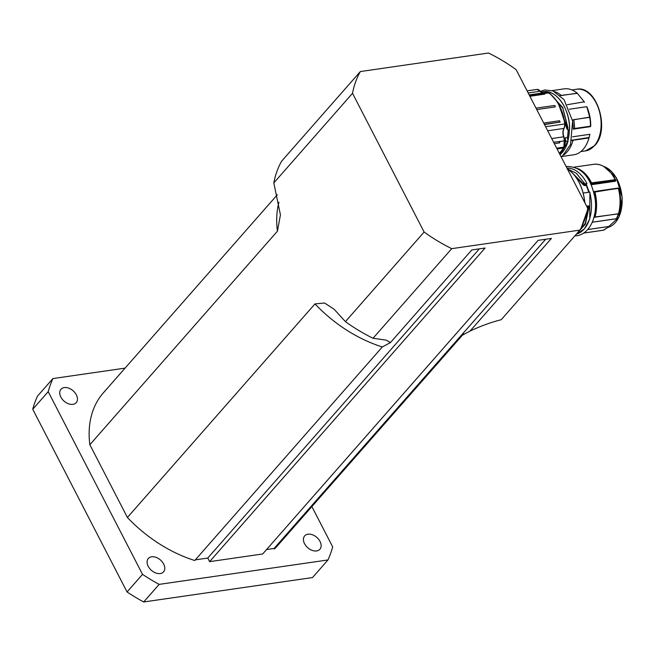 <?xml version="1.0" encoding="UTF-8"?>
<svg xmlns="http://www.w3.org/2000/svg" width="655" height="655" viewBox="0 0 655 655"><rect width="100%" height="100%" fill="white"/><g stroke="black" fill="none" stroke-linecap="round" stroke-linejoin="round"><path stroke-width="0.98" d="M424.121 232.034L352.521 93.305A136.142 92.273 -138.7 0 1 360.34 71.559L488.507 53.022A136.142 92.273 -138.7 0 1 516.14 69.643L587.74 208.364A136.142 92.273 -138.7 0 1 579.912 230.118L451.745 248.654A136.142 92.273 -138.7 0 1 424.121 232.034L345.414 321.638L334.132 309.242L324.536 303.003L314.981 303.912L127.406 517.466A115.861 78.526 41.3 0 0 194.764 560.508L382.34 346.953L390.454 342.573L471.813 249.94L485.085 248.024L209.608 561.646L262.68 553.974L538.148 240.344L551.412 238.428L470.053 331.062L461.939 335.442L274.363 548.996A115.861 78.526 41.3 0 0 277.491 545.721L463.666 333.763M304.55 543.691A10.136 6.869 -138.7 0 1 304.665 535.88A10.136 6.869 -138.7 0 1 312.41 534.75A10.136 6.869 -138.7 0 1 320.025 541.448A10.136 6.869 -138.7 0 1 319.902 549.258A10.136 6.869 -138.7 0 1 312.165 550.38A10.136 6.869 -138.7 0 1 304.55 543.691M151.616 556.807A10.136 6.869 -138.7 0 1 162.293 561.933A10.136 6.869 -138.7 0 1 163.553 571.872A10.136 6.869 -138.7 0 1 160.262 573.559A10.136 6.869 -138.7 0 1 149.586 568.434A10.136 6.869 -138.7 0 1 148.325 558.494A10.136 6.869 -138.7 0 1 151.616 556.807M76.332 394.842A10.136 6.869 -138.7 0 1 76.209 402.653A10.136 6.869 -138.7 0 1 68.472 403.775A10.136 6.869 -138.7 0 1 60.858 397.077A10.136 6.869 -138.7 0 1 60.98 389.267A10.136 6.869 -138.7 0 1 68.718 388.145A10.136 6.869 -138.7 0 1 76.332 394.842M143.691 601.978L159.149 584.383L327.959 559.959L312.5 577.563L143.691 601.978A166.55 112.889 41.3 0 1 127.054 591.973L32.75 409.26L48.208 391.657L142.52 574.37L127.054 591.973M125.056 368.135L52.916 378.565L37.458 396.169A166.55 112.889 41.3 0 0 32.75 409.26M327.959 559.959A166.55 112.889 41.3 0 0 332.674 546.868L311.878 506.577M52.916 378.565A166.55 112.889 41.3 0 0 48.208 391.657M142.52 574.37A166.55 112.889 41.3 0 0 159.149 584.383M274.363 548.996L274.093 548.464L266.56 549.553M209.608 561.646L207.758 558.06L195.337 559.853M127.406 517.466L89.858 444.72L277.433 231.166L280.43 214.865L273.815 182.917L352.521 93.305M277.343 194.756L103.392 392.803A115.861 78.526 41.3 0 0 89.858 444.72M579.912 230.118L501.206 319.722C491.225 322.219 480.835 326.002 470.053 331.062M345.414 321.638A136.142 92.273 41.3 0 0 373.039 338.258L451.745 248.654M390.454 342.573L386.155 340.125L373.039 338.258M360.34 71.559L281.634 161.163A136.142 92.273 41.3 0 0 273.815 182.917M545.681 239.255L274.093 548.464M479.345 248.851L207.758 558.06M590.556 126.587L590.556 126.587A4776.416 1349.726 5.8 0 0 590.736 125.997A31.137 19.822 -98.2 0 0 586.831 106.683L589.688 117.139L572.47 119.996M572.585 136.797L589.885 134.3L572.576 136.805M588.976 137.935L589.328 136.649A31.137 19.822 -98.2 0 0 589.885 134.291M560.279 95.491L577.407 93.354L584.514 102.205A31.137 19.822 -98.2 0 0 584.293 101.836A31.137 19.822 -98.2 0 0 584.293 101.828L567.295 104.694M573.215 127.954A33.454 21.296 -98.2 0 0 572.511 120.209L573.78 119.808M561.638 156.537L573.731 154.785A33.307 21.197 -98.2 0 0 588.976 137.943L589.091 137.501L571.872 140.203M573.019 140.244L588.976 137.943L589.885 134.3M569.572 129.624L569.621 129.6C570.259 109.189 556.21 89.113 543.167 91.749A33.454 21.296 81.8 0 1 569.572 129.624L569.351 129.895A32.791 20.87 81.8 0 1 568.032 140.195A32.791 20.87 81.8 0 1 567.975 140.391M568.073 140.923L567.901 140.088A32.791 20.87 -98.2 0 0 569.22 129.927M567.901 140.088L567.304 137.558A31.137 19.822 -98.2 0 0 568.147 129.911M567.492 138.27L567.672 139.147M567.91 140.096L568.106 141.005L565.895 141.349L568.057 141.038A33.454 21.296 81.8 0 1 560.017 154.654L568.106 141.005L567.623 139.147M564.495 139.359L564.929 137.902L567.304 137.558L564.929 137.902M559.206 105.152L566.943 129.027L567.574 129.485M569.457 129.78L568.614 129.903L569.588 129.584A33.307 21.197 -98.2 0 0 562.67 103.678M568.573 130.009L569.588 129.584M567.361 129.322L568.499 130.018M568.614 129.903L568.024 129.764M551.125 94.68L562.841 108.247L567.901 128.413A463.134 147.449 70.3 0 1 566.379 125.326L558.256 103.449M528.176 92.961L540.178 91.217A7.238 4.61 -98.2 0 0 541.98 92.961L542.422 92.895A7.238 4.61 -98.2 0 0 542.553 92.969M568.106 128.405L562.719 107.543L550.323 94.001M566.174 125.342L566.78 127.496A508.28 147.604 -110.4 0 0 567.729 129.428L566.559 127.537M566.943 129.027L567.68 129.395L567.164 128.994M559.501 153.655L562.563 149.528M564.111 146.401L565.74 141.554L564.135 145.811M565.019 137.894A1125.798 858.517 68.4 0 1 565.895 141.243L565.535 141.496A1139.111 857.551 -111.4 0 0 564.708 138.328M573.223 129.15L574.541 128.544A33.454 21.296 -98.2 0 0 573.837 120.012M563.824 154.809A33.454 21.296 -98.2 0 0 572.994 140.465L572.994 140.047M561.163 95.368L561.048 95.229A33.454 21.296 -98.2 0 0 554.687 91.643M574.541 128.495L590.483 126.186A33.307 21.197 -98.2 0 0 589.721 117.343L589.688 117.139M577.407 93.354L577.268 93.215A33.307 21.197 -98.2 0 0 564.192 88.851L552.1 90.603M529.486 95.491L544.559 93.493L544.813 94.123L529.887 96.285M529.175 94.901L546.704 92.363A5.797 3.684 81.8 0 1 548.677 92.895L544.559 93.493L544.813 94.123M555.219 106.806A0.868 0.589 41.3 0 0 554.195 105.52L536.019 108.149L554.195 105.52L555.235 106.135L554.941 106.953L536.756 109.582M555.235 106.135L554.941 106.953M543.699 123.042L559.476 120.757L560.156 122.051L544.518 124.622M553.581 142.192L560.107 141.505L559.517 142.888L554.335 143.642M544.608 94.156A1.302 0.827 81.8 0 1 543.896 93.575A1.13 0.745 125.5 0 0 544.272 93.436M586.618 206.194L588.845 205.957L586.577 206.112M576.94 233.499L585.398 224.076L588.804 208.29A1.179 0.843 -74.3 0 1 588.804 208.257A33.454 21.296 -98.2 0 0 588.845 205.957L587.281 207.471M589.901 192.185L589.737 219.007L584.325 228.98L576.351 234.179A33.454 21.296 81.8 0 0 589.672 192.136L583.187 193.069M588.084 206.358L588.575 205.817M572.757 173.329L582.819 184.399A42.698 32.455 39.5 0 1 583.842 185.299L586.2 185.463A31.284 19.912 81.8 0 1 588.714 192.275A30.629 19.494 -98.2 0 0 587.011 187.314M586.331 214.472L582.418 225.238M567.32 168.793L576.326 173.264L583.875 182.565A7582.411 5163.725 177.1 0 0 583.163 183.564L582.451 183.965M584.825 185.66L584.85 184.923A8528.247 3631.295 -31.1 0 1 585.595 183.875L585.103 183.687A45.211 34.379 -139.7 0 0 584.063 182.786L583.875 182.565M585.595 183.875L586.97 183.678L586.217 184.718L584.375 184.71L583.842 185.299M566.96 168.106A33.454 21.296 81.8 0 1 586.97 183.678M585.103 183.687A8227.717 3772.088 151.3 0 0 584.375 184.71A43.066 32.734 -139.8 0 0 583.343 183.793L582.819 184.399M586.2 185.463L586.217 184.718M584.063 182.786A8043.809 4890.697 -14.2 0 0 583.343 183.793L570.71 171.397M590.663 183.425L615.037 179.904A7309.096 3112.183 -31.1 0 1 615.397 180.502L615.684 180.403A6994.548 2948.008 139.2 0 0 615.119 179.486A33.225 21.148 -98.2 0 0 613.285 176.179L613.858 177.104A31.456 20.018 81.8 0 1 615.684 180.403L615.905 180.452A31.284 19.912 -98.2 0 0 611.328 173.329M594.011 217.108L618.402 213.866L616.846 217.722L618.541 213.718L594.896 217.19M616.846 217.722L618.443 213.784A33.307 21.197 81.8 0 0 618.328 188.37L593.954 191.727M592.292 222.201L616.535 218.672M618.345 188.222L618.435 188.37A4056.104 1018.091 -27.2 0 1 618.795 188.894A31.456 20.018 81.8 0 1 618.942 212.269L618.541 213.718A33.225 21.148 -98.2 0 0 618.656 213.325A33.225 21.148 -98.2 0 0 618.435 188.37L594.797 191.768M603.312 230.241L583.875 233.049L603.722 230.167A33.307 21.197 81.8 0 1 603.312 230.241L609.248 226.458L603.869 230.061M587.789 229.553L609.412 226.393L608.233 227.105M594.986 217.059L593.807 217.878M594.052 216.969L594.396 216.993A33.454 21.296 -98.2 0 0 594.265 192.136L593.807 192.243M618.197 188.19L593.831 191.719A0.581 0.581 0 0 0 593.684 191.759A0.581 0.426 54 0 1 593.725 191.759L594.928 192.046L618.099 188.239M618.795 188.894L617.739 188.124L593.643 191.612M615.037 179.904L591.481 183.023L591.391 182.565L590.728 182.663L590.687 183.474M615.111 179.732L591.481 182.868M590.941 184.039L615.397 180.502L615.372 181.247L615.905 180.452M577.595 168.491A33.454 21.296 81.8 0 1 591.391 182.565M594.928 192.046A33.454 21.296 81.8 0 1 595.059 216.895M461.939 335.442A115.861 78.526 41.3 0 0 463.355 334.025M314.981 303.912A115.861 78.526 41.3 0 0 382.34 346.953M278.932 202.256A115.861 78.526 41.3 0 0 277.433 231.166M576.556 89.26C596.73 84.863 610.599 129.641 594.765 145.566L585.472 150.896A31.137 19.822 -98.2 0 0 594.29 145.803A31.137 19.822 -98.2 0 0 601.126 124.499A31.137 19.822 -98.2 0 0 576.556 89.26L571.962 89.923M586.831 106.683L569.424 109.205M574.443 128.92L590.507 126.595M561.269 151.166L563.611 147.989A202.755 129.051 81.8 0 1 559.362 153.385M571.758 140.645L572.994 140.465M561.048 95.229L560.123 95.36M574.541 128.544L573.223 128.74M573.715 119.652L589.721 117.343M577.268 93.215L561.269 95.532M527.087 90.857L536.191 89.538A36.639 23.318 81.8 0 1 537.141 89.432L527.103 90.881M561.155 156.856L562.457 155.947L570.513 144.526L572.65 121.159L564.045 99.642L552.91 90.881L544.796 89.972L540.424 91.299L537.166 89.432A0.581 0.45 -94.5 0 0 537.141 89.432A5.797 3.684 81.8 0 1 540.178 91.217L540.4 91.528M549.005 93.354L548.677 92.895A36.639 23.318 81.8 0 1 564.716 123.959L545.599 126.726M547.695 130.779L563.939 128.429A7.238 4.61 -98.2 0 0 563.685 136.821L551.707 138.557M564.79 123.926L564.716 123.959A5.797 3.684 81.8 0 1 563.939 128.429L564.151 128.306C562.85 130.763 562.776 133.612 563.914 136.862L563.685 136.821A5.797 3.684 81.8 0 1 564.274 140.907A72.41 46.087 -98.2 0 0 563.881 147.113L556.66 148.153M560.107 141.505L564.487 140.8L563.881 147.113A1.449 0.925 81.8 0 1 563.611 147.989L557.069 148.931M563.824 147.531L563.955 146.941M564.348 140.686L563.816 137.018M564.151 128.044L564.921 123.918C562.94 109.827 557.601 99.503 548.898 92.936L546.704 92.363M529.567 95.646L543.814 93.419M559.657 141.308A1.302 0.827 -98.2 0 0 559.517 142.888M544.37 124.344L559.624 122.133A1.302 0.827 81.8 0 1 559.476 120.757M567.492 169.137A1.449 0.925 81.8 0 1 567.729 169.236L567.263 169.121M567.558 169.26L567.729 169.236A36.639 23.318 81.8 0 1 584.678 202.067L584.71 202.043A36.352 23.138 -98.2 0 0 577.399 179.503M584.702 202.477A1.163 0.737 -98.2 0 0 584.718 202.067M587.486 207.872L588.436 206.546A33.168 21.107 81.8 0 1 588.395 208.233A25460.988 16205.306 81.8 0 1 587.535 207.971M581.345 227.457L587.207 210.959M587.56 208.02A25512.062 15703.281 75.8 0 1 588.395 208.274L585.324 223.24L577.644 232.697M588.804 208.257L588.395 208.233A1.449 1.048 105.9 0 0 588.395 208.274L588.804 208.29M574.337 167.115L593.774 164.299C601.159 163.553 607.66 167.508 613.285 176.179A33.225 21.148 -98.2 0 0 601.306 165.281M593.774 164.299A33.307 21.197 81.8 0 1 615.004 179.47L615.045 179.617M608.863 226.687A31.284 19.912 -98.2 0 0 609.412 226.393L587.822 229.52M590.351 182.786L590.728 182.663A33.454 21.296 -98.2 0 0 581.746 171.323M603.787 230.134L583.933 233.008M619.008 188.886A31.284 19.912 -98.2 0 1 616.551 218.729L592.267 222.242M603.763 166.444A31.284 19.912 81.8 0 1 622.053 197.736A31.284 19.912 81.8 0 1 607.758 227.473L618.95 217.19L622.25 197.523L616.232 177.505L603.615 166.362M591.252 184.735L615.372 181.247M585.472 150.896L580.879 151.559M543.167 91.749L541.038 92.06M573.223 129.191L574.255 129.043M574.402 128.97L590.532 126.636M537.166 89.432L536.191 89.538M541.996 92.879L540.416 91.282M566.198 166.632L567.091 166.476C581.624 166.747 590.908 177.292 594.953 198.097C597.647 213.538 591.424 233.327 577.104 235.71L574.861 235.865M586.364 184.522L589.295 192.185M584.759 202.591L584.776 202.051C582.909 186.839 577.26 175.908 567.836 169.26M618.336 188.214L618.746 188.787"/></g></svg>
